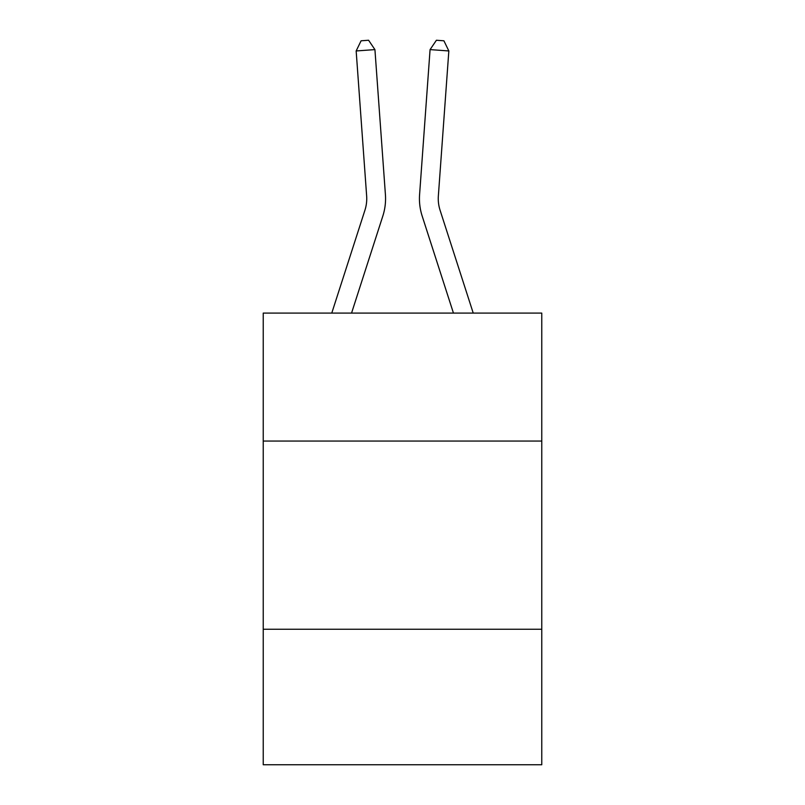 <?xml version="1.0" encoding="UTF-8"?>
<svg xmlns="http://www.w3.org/2000/svg" width="805" height="805" viewBox="0 0 805 805"><rect width="100%" height="100%" fill="white"/><g stroke="black" fill="none" stroke-linecap="round" stroke-linejoin="round"><path stroke-width="1.21" d="M541.765 441.06L541.765 313.095L263.235 313.095L263.235 441.06L541.765 441.06L541.765 764.75L263.235 764.75L263.235 441.06M541.765 629.248L263.235 629.248M385.414 194.599L374.929 49.608L385.414 194.599A56.461 56.461 159.9 0 1 382.838 216.002L351.544 313.095M366.647 195.957A37.634 37.634 -20.1 0 1 364.927 210.226A37.634 37.634 -20.1 0 0 366.647 195.957A37.634 37.634 -20.1 0 1 364.927 210.226A37.634 37.634 -20.1 0 0 366.647 195.957A37.634 37.634 -20.1 0 1 364.927 210.226A37.634 37.634 -20.1 0 0 366.647 195.957A37.634 37.634 -20.1 0 1 364.927 210.226A37.634 37.634 -20.1 0 0 366.647 195.957A37.634 37.634 -20.1 0 1 364.927 210.226A37.634 37.634 -20.1 0 0 366.647 195.957A37.634 37.634 -20.1 0 1 364.927 210.226A37.634 37.634 -20.1 0 0 366.647 195.957A37.634 37.634 -20.1 0 1 364.927 210.226A37.634 37.634 -20.1 0 0 366.647 195.957A37.634 37.634 -20.1 0 1 364.927 210.226A37.634 37.634 -20.1 0 0 366.647 195.957A37.634 37.634 -20.1 0 1 364.927 210.226A37.634 37.634 -20.1 0 0 366.647 195.957A37.634 37.634 -20.1 0 1 364.927 210.226A37.634 37.634 -20.1 0 0 366.647 195.957A37.634 37.634 -20.1 0 1 364.927 210.226L331.771 313.095L364.927 210.226A37.634 37.634 -37.8 0 0 366.647 195.957L356.162 50.957L361.083 40.793L368.589 40.25L374.929 49.608L356.162 50.957M438.353 195.957A37.634 37.634 20.1 0 0 440.073 210.226A37.634 37.634 20.1 0 1 438.353 195.957A37.634 37.634 20.1 0 0 440.073 210.226A37.634 37.634 20.1 0 1 438.353 195.957A37.634 37.634 20.1 0 0 440.073 210.226A37.634 37.634 20.1 0 1 438.353 195.957A37.634 37.634 20.1 0 0 440.073 210.226A37.634 37.634 20.1 0 1 438.353 195.957A37.634 37.634 20.1 0 0 440.073 210.226A37.634 37.634 20.1 0 1 438.353 195.957A37.634 37.634 20.1 0 0 440.073 210.226A37.634 37.634 20.1 0 1 438.353 195.957A37.634 37.634 20.1 0 0 440.073 210.226A37.634 37.634 20.1 0 1 438.353 195.957A37.634 37.634 20.1 0 0 440.073 210.226A37.634 37.634 20.1 0 1 438.353 195.957A37.634 37.634 20.1 0 0 440.073 210.226A37.634 37.634 20.1 0 1 438.353 195.957A37.634 37.634 20.1 0 0 440.073 210.226A37.634 37.634 20.1 0 1 438.353 195.957A37.634 37.634 20.1 0 0 440.073 210.226L473.229 313.095L440.073 210.226A37.634 37.634 37.8 0 1 438.353 195.957L448.838 50.957L430.071 49.608L419.586 194.599A56.461 56.461 -159.9 0 0 422.162 216.002L453.457 313.095M448.838 50.957L443.917 40.793L436.411 40.25L430.071 49.608L419.586 194.599"/></g></svg>
